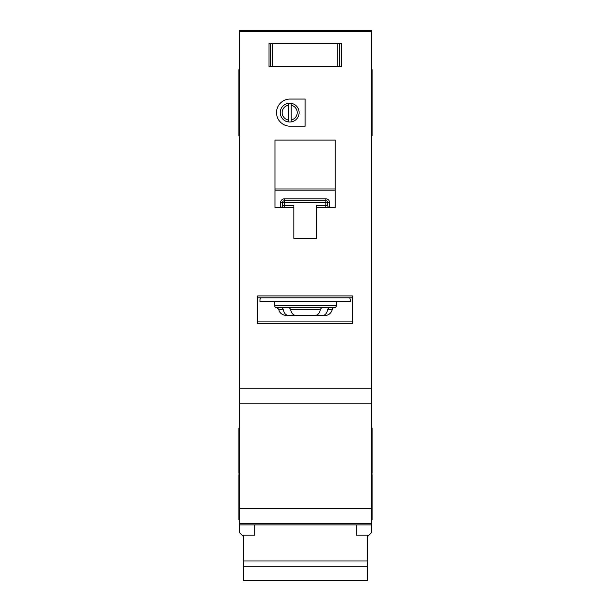 <?xml version="1.0" encoding="UTF-8"?>
<svg xmlns="http://www.w3.org/2000/svg" width="611" height="611" viewBox="0 0 611 611"><rect width="100%" height="100%" fill="white"/><g stroke="black" fill="none" stroke-linecap="round" stroke-linejoin="round"><path stroke-width="0.92" d="M356.32 524.895L356.32 535.19L367.608 535.19L367.608 580.45L243.392 580.45L243.392 535.19L254.68 535.19L254.68 524.895M367.608 560.982L243.392 560.982M367.608 566.275L243.392 566.275M272.491 43.35L272.491 66.691L270.49 66.691L270.49 43.35L268.985 43.35L339.754 43.35L339.754 66.691L341.259 66.691L341.259 43.35L339.754 43.35L341.259 43.35L341.259 66.691L337.761 66.691L337.761 43.35M272.491 66.691L337.761 66.691M268.985 66.691L270.49 66.691L268.985 66.691L268.985 43.35L268.985 66.691M274.629 301.582L274.629 305.721A1.879 1.879 0 0 0 276.516 307.608L334.484 307.608A1.879 1.879 0 0 0 336.371 305.721L336.371 301.582M281.923 307.608L283.237 309.189C283.924 313.145 285.704 315.261 288.575 315.513L322.425 315.513C325.289 315.261 327.068 313.153 327.763 309.189L329.077 307.608L321.806 307.608L320.431 309.189C319.713 313.145 317.873 315.261 314.925 315.513L296.075 315.513C293.127 315.261 291.294 313.153 290.569 309.189L289.194 307.608M322.425 315.513L324.876 315.513A7.531 7.531 0 0 0 332.308 309.189A1.879 1.879 0 0 1 334.164 307.608M297.221 112.615A7.531 7.531 0 0 0 291.195 105.237L291.195 103.32A9.409 9.409 0 0 1 291.195 121.902L291.195 119.985A7.531 7.531 0 0 0 297.221 112.615M276.516 112.615A13.549 13.549 0 0 0 290.065 126.164L305.126 126.164L305.126 99.058L290.065 99.058A13.549 13.549 0 0 0 276.516 112.615M371.373 69.7L372.13 69.7L372.13 135.948L371.373 135.948M239.627 92.284L238.87 92.284L238.87 135.948L239.627 135.948M239.627 69.7L238.87 69.7L238.87 92.284M371.373 428.067L372.13 428.067L372.13 473.235L371.373 473.235M239.627 428.067L238.87 428.067L238.87 473.235L239.627 473.235M371.373 474.739L372.13 474.739L372.13 519.915L371.373 519.915M239.627 474.739L238.87 474.739L238.87 519.915L239.627 519.915M291.195 121.902A9.409 9.409 0 0 1 288.186 121.902L288.186 119.985L288.186 121.902A9.409 9.409 0 0 1 288.186 103.32L288.186 105.237A7.531 7.531 0 0 0 288.186 119.985L288.186 105.237M371.373 31.337L239.627 31.337L239.627 30.55L371.373 30.55L371.373 523.68L239.627 523.68L239.627 532.708L243.392 536.473M367.608 536.473L371.373 532.708L371.373 523.68L239.627 523.68L239.627 388.161L371.373 388.161M239.627 31.337L239.627 388.161M291.195 103.32A9.409 9.409 0 0 0 288.186 103.32M291.195 105.237L291.195 119.985M316.414 207.473L335.24 207.473L335.24 140.095L275.011 140.095L275.011 207.473L293.83 207.473L293.83 238.343L316.414 238.343L316.414 205.594L325.831 205.594L325.831 202.577L284.421 202.577L284.421 205.594L293.83 205.594L293.83 207.473M336.371 323.792L352.555 323.792L352.555 295.938L257.689 295.938L257.689 323.792L274.629 323.792M288.575 315.513L286.124 315.513C279.853 314.673 278.906 310.281 279.09 310.671L278.692 309.189L276.836 307.608M260.706 297.817A3.765 3.765 0 0 0 259.95 300.077L259.95 301.582L350.294 301.582L350.294 300.077A3.765 3.765 0 0 0 349.545 297.817M352.555 297.817L257.689 297.817M371.373 403.222L239.627 403.222M372.13 92.284L371.373 92.284M325.991 198.812L325.831 198.812A3.765 3.765 0 0 1 329.589 202.577L327.71 202.577L327.71 205.594L325.831 205.594L325.831 207.473M282.534 205.747L282.534 205.594A1.879 1.879 0 0 1 280.655 207.473L280.655 202.577A3.765 3.765 0 0 1 284.421 198.812L284.421 200.698L325.831 200.698L325.831 202.577L327.71 202.577A1.879 1.879 0 0 0 325.831 200.698L325.831 198.812L284.26 198.812M280.816 207.465L280.655 207.473A1.879 1.879 0 0 0 282.534 205.594L282.534 202.577L284.421 202.577L284.421 200.698A1.879 1.879 0 0 0 282.534 202.577L280.655 202.577M335.24 190.892L275.011 190.892M257.689 321.905L352.555 321.905M329.589 202.577L329.436 207.465M327.717 205.747L327.71 205.594A1.879 1.879 0 0 0 329.589 207.473A1.879 1.879 0 0 1 327.71 205.594M339.601 43.35L339.601 66.691M270.642 66.691L270.642 43.35M274.629 305.721L336.371 305.721M332.308 309.189L327.763 309.189M352.555 323.792L257.689 323.792M371.373 524.895L239.627 524.895M371.373 508.619L239.627 508.619M239.627 73.847L238.87 73.847M372.13 73.847L371.373 73.847M275.011 189.005L335.24 189.005M283.237 309.189L278.692 309.189M320.431 309.189L290.569 309.189M284.421 207.473L284.421 205.594L282.534 205.594M284.421 200.698A1.879 1.879 0 0 0 282.534 202.577M327.71 202.577A1.879 1.879 0 0 0 325.831 200.698M239.627 114.868L238.87 114.868M239.627 77.23L238.87 77.23M372.13 77.23L371.373 77.23M372.13 114.868L371.373 114.868"/></g></svg>
